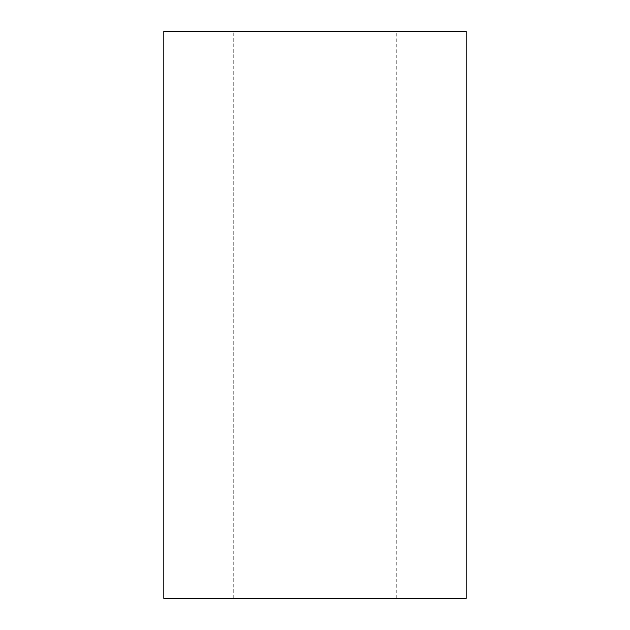 <?xml version="1.0" encoding="UTF-8"?>
<svg xmlns="http://www.w3.org/2000/svg" width="630" height="630" viewBox="0 0 630 630"><rect width="100%" height="100%" fill="white"/><g stroke="black" fill="none" stroke-linecap="round" stroke-linejoin="round"><path stroke-width="0.47" stroke-dasharray="3.15 2.36" d="M233.73 598.5L396.27 598.5L233.73 598.5L233.73 31.5L396.27 31.5L233.73 31.5L233.73 598.5L396.27 598.5L233.73 598.5M466.2 598.5L163.8 598.5L466.2 598.5M163.8 31.5L466.2 31.5L163.8 31.5M233.73 31.5L396.27 31.5L233.73 31.5M396.27 598.5L396.27 31.5"/><path stroke-width="0.94" d="M163.8 598.5L466.2 598.5L163.8 598.5L163.8 31.5L163.8 598.5M466.2 31.5L163.8 31.5L466.2 31.5L466.2 598.5"/></g></svg>
